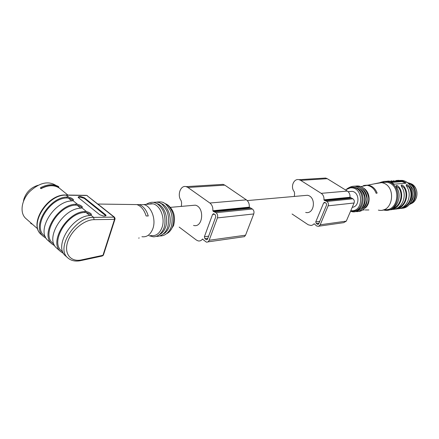 <?xml version="1.0" encoding="UTF-8"?>
<svg xmlns="http://www.w3.org/2000/svg" width="439" height="439" viewBox="0 0 439 439"><rect width="100%" height="100%" fill="white"/><g stroke="black" fill="none" stroke-linecap="round" stroke-linejoin="round"><path stroke-width="0.66" d="M238.092 208.849L237.927 208.273M223.66 210.281L223.638 210.896M305.665 212.432C314.615 214.693 316.519 196.771 307.454 195.278L304.024 195.58M193.544 225.432C203.076 228.247 204.903 207.032 195.245 205.167L191.613 205.485M204.892 238.662L206.511 239.776L207.559 239.085L215.796 216.745L215.291 214.797L213.667 213.716L212.569 214.435L204.393 236.731L204.892 238.662L207.867 238.256M180.934 206.429L181.439 205.896L181.603 202.659L181.109 200.579C176.895 195.179 180.583 184.874 186.158 186.641L187.908 187.469L209.864 203.021C212.075 204.804 213.069 207.378 212.849 210.736L213.156 211.307L216.059 212.706C217.557 214.029 218.013 215.763 217.42 217.909L209.151 240.27C208.552 241.697 207.62 242.306 206.363 242.103L202.45 239.118C201.276 240.643 199.844 241.236 198.159 240.907L196.392 240.062L179.178 227.1M220.378 184.534L223.083 184.364L224.806 185.143L246.367 199.849C248.54 201.534 249.511 203.97 249.281 207.159L249.582 207.696L252.43 209.013C253.896 210.265 254.34 211.911 253.747 213.947L245.549 235.194L244.413 236.654L207.861 241.889M316.223 223.478L317.737 224.395L318.725 223.802L326.643 204.859L326.182 203.224L324.673 202.33L323.642 202.939L315.773 221.849L316.223 223.478L319.021 223.094M293.932 196.469L294.415 196.013L294.596 193.27L294.152 191.514C290.212 186.97 293.801 178.212 299.052 179.683L300.693 180.369L321.2 193.341C323.263 194.828 324.169 196.99 323.933 199.822L324.218 200.299L326.923 201.452C328.312 202.555 328.718 204.009 328.147 205.825L320.097 225.015L318.484 226.348L316.678 225.992L314.198 223.791L312.656 224.987L311.147 225.503L308.216 224.773L292.078 214.007M323.104 178.196L325.65 178.042L327.258 178.695L347.32 191.075C349.334 192.491 350.218 194.554 349.982 197.265L352.901 198.812C354.262 199.866 354.657 201.254 354.092 202.994L346.283 221.141L343.699 222.666L318.983 226.162M339.523 198.796L339.374 198.307M325.979 200.135L325.957 200.661M348.906 191.618L352.199 191.333C359.837 192.436 359.865 206.774 352.237 207.301M170.085 230.98L173.592 225.564C175.754 217.107 173.981 210.369 168.269 205.353L168.022 205.183M26.197 218.798L25.66 218.331C19.656 212.882 21.324 200.502 29.473 191.81C39.28 182.717 48.114 180.588 55.989 185.417M41.025 188.66C47.972 185.11 53.876 184.792 58.733 187.711L58.81 187.442C53.942 184.567 48.038 184.879 41.101 188.386L41.025 188.66L40.41 188.155L40.8 187.535C47.758 184.106 53.706 183.809 58.639 186.646L58.81 187.442M141.918 236.714C146.856 237.367 150.506 234.667 152.871 228.62C156.213 219.626 151.532 206.665 144.316 204.689L139.498 204.618M81.522 259.888L102.962 255.3L114.535 219.357L94.094 219.665C84.058 219.659 70.931 230.738 67.513 242.372C63.907 254.016 70.959 262.292 81.522 259.888L80.595 260.656C75.299 261.688 71.008 260.739 67.727 257.808C55.391 248.073 75.634 216.422 93.644 217.376L114.085 217.124L86.834 195.503L102.364 207.587M138.647 238.103L139.212 237.971M131.87 204.514L136.908 204.585C141.199 206.182 144.261 209.968 146.099 215.944L148.261 215.993C146.472 210.007 143.438 206.215 139.147 204.618L134.175 204.547M66.02 256.31L65.455 255.811C53.574 246.427 71.919 216.087 89.891 215.544L91.054 215.275L91.389 214.314C90.632 213.151 89.018 212.256 86.56 211.631L84.908 211.499C66.92 211.944 48.691 242.13 60.615 251.563L63.655 253.583M94.094 219.665L93.644 217.376L91.054 215.275C90.269 214.084 88.623 213.189 86.148 212.586L84.606 212.471C67.408 212.904 49.991 241.752 61.405 250.768L61.943 251.24M44.641 236.072L44.087 235.589C32.519 226.414 49.552 198.099 66.794 197.978L68.33 198.11C70.712 198.697 72.303 199.547 73.104 200.65M46.227 238.355L43.313 236.369C31.218 226.76 49.047 197.138 67.079 197.018L68.725 197.166C71.14 197.797 72.709 198.658 73.428 199.756L73.05 200.672L71.875 200.908C53.854 201.117 35.916 230.892 47.966 240.457L48.542 240.962M53.207 243.585L52.664 243.107C41.173 234.009 58.392 205.43 75.618 205.156L77.149 205.276C79.58 205.875 81.193 206.742 82 207.883M54.859 245.895L51.879 243.892C39.867 234.371 57.893 204.464 75.909 204.184L77.56 204.327C79.997 204.958 81.583 205.836 82.323 206.967L81.967 207.905L80.798 208.157C62.793 208.525 44.657 238.58 56.626 248.062L57.196 248.562M79.064 196.496L78.076 197.199L78.554 197.742L99.691 214.715L103.445 216.032L105.108 216.015L106.035 215.258L105.508 214.666L84.398 197.819L80.738 196.524L79.064 196.496L78.811 197.331L80.524 197.215L84.239 198.34L105.876 215.851M163.017 234.157C165.766 232.873 167.802 230.409 169.125 226.771C172.527 217.821 167.676 204.953 160.356 203.268M166.584 233.707C169.311 232.418 171.331 229.97 172.642 226.37C174.991 217.173 173.065 209.853 166.864 204.404L163.939 202.994M150.621 235.496C155.724 236.407 159.516 233.773 161.986 227.583C165.415 218.479 160.438 205.392 153.041 203.811L147.669 204.25M151.225 203.542L149.479 204.102M159.417 234.613C162.189 233.328 164.241 230.848 165.574 227.172C168.982 218.161 164.087 205.2 156.745 203.548M152.135 203.625L151.279 203.959M78.23 197.435L78.811 197.331M41.101 188.386L40.8 187.535M30.626 222.677L30.796 223.517L31.218 223.199M38.034 185.285C31.07 187.415 26.356 192.008 23.893 199.07L23.454 201.303M350.794 210.66C364.271 212.553 363.618 186.147 350.212 187.892L345.46 189.922M378.374 210.127C393.525 213.579 396.988 185.017 381.606 182.651L374.198 183.864M368.859 209.963L365.138 209.952M365.226 208.037C371.103 203.416 370.121 191.744 363.53 188.106M380.761 182.52L367.975 185.137C372.239 185.851 375.296 188.501 377.145 193.078L376.157 193.308C374.335 188.71 371.295 186.054 367.031 185.335L363.404 185.604L363.179 186.12M367.975 185.137L364.463 185.373M380.223 182.47L383.697 181.417L387.33 181.537C403.392 183.99 399.77 213.661 383.949 210.094L383.06 209.902M401.531 208.305C415.722 208.086 416.408 182.404 402.223 180.413L396.132 180.489M396.79 180.489L398.628 180.303L398.502 180.583M391.747 180.868L391.061 180.868M385.755 182.328L386.133 182.125M388.361 181.351L388.493 181.06L386.6 181.258M384.081 182.064L383.165 182.531M388.493 181.06L389.892 181.203L389.283 181.389L384.794 181.329M390.43 182.009L394.354 184.155L405.965 183.211L405.702 182.58L403.556 181.334L403.232 182.048L405.318 183.261M390.419 182.031L402.201 181.022L403.556 181.334M387.763 210.094C396.988 209.754 402.492 196.315 396.785 187.672L396.027 185.977C396.461 184.912 397.569 185.406 399.347 187.448C405.274 196.365 399.089 210.182 389.525 209.798M394.645 209.14C404.149 209.496 410.289 195.821 404.407 186.998L404.094 187.689L401.142 185.609M392.093 209.469C401.63 209.842 407.793 196.09 401.888 187.223L401.131 185.527C401.559 184.495 402.651 184.984 404.407 186.998M399.666 208.492C409.11 208.827 415.206 195.289 409.362 186.559L409.055 187.244L406.152 185.181M397.163 208.816C406.64 209.162 412.759 195.553 406.898 186.778L406.135 185.093C406.558 184.084 407.633 184.572 409.362 186.559M384.147 209.529C399.018 212.207 401.877 184.49 386.874 182.245L381.376 182.608M363.262 208.316C369.188 203.712 368.195 191.892 361.571 188.249M354.218 187.299L353.774 187.453M353.724 187.239L353.241 187.382M361.302 208.574C367.284 203.97 366.28 192.03 359.601 188.386M353.23 187.212L352.747 187.321M352.736 187.206L352.248 187.288M354.185 210.934C365.747 210.852 366.241 189.083 354.685 187.382L351.754 187.288M350.97 187.437L349.235 188.04M350.712 210.852L351.063 210.923C363.75 213.93 366.57 189.483 353.702 187.458L351.156 187.321L346.761 189.006M409.055 187.244C413.576 194.521 409.922 205.501 402.448 207.395M404.094 187.689C408.66 195.059 404.945 206.176 397.399 208.048M385.085 182.383L385.963 182.103M392.257 208.717C399.874 206.873 403.644 195.613 399.035 188.144L396.038 186.048M403.232 182.048L401.932 181.62L402.201 181.022M391.187 182.454L401.932 181.62M364.403 185.39L364.172 185.916M409.126 204.579C417.352 201.962 418.071 187.689 410.152 183.601L406.838 182.415M409.538 204.119C416.82 200.541 416.71 187.502 409.351 183.672L407.332 182.783M411.096 201.825C415.453 195.613 414.866 189.911 409.329 184.709M207.373 239.436L206.154 239.606M214.501 214.232L212.569 214.435M208.64 236.16L204.393 236.731M224.806 185.143L187.908 187.469M246.367 199.849L209.864 203.021M249.281 207.159L212.849 210.736M249.659 207.702L213.239 211.313M251.163 208.141L214.764 211.779M252.43 209.013L216.059 212.706M253.747 213.947L217.42 217.909M245.549 235.194L209.151 240.27M202.867 239.063L202.45 239.118M318.544 224.099L317.402 224.258M325.447 202.752L323.642 202.939M319.762 221.316L315.773 221.849M327.258 178.695L300.693 180.369M347.32 191.075L321.2 193.341M349.982 197.265L323.933 199.822M350.333 197.72L324.295 200.305M351.727 198.082L325.722 200.683M352.901 198.812L326.923 201.452M354.092 202.994L328.147 205.825M346.283 221.141L320.207 224.779M314.319 223.841L313.929 223.895M84.908 211.499L84.606 212.471M67.079 197.018L66.794 197.978M75.909 204.184L75.618 205.156M85.841 195.487L66.273 195.179C48.158 193.736 28.551 224.466 41.156 234.475L41.732 234.986M68.725 197.166L66.004 195.026L86.565 195.355L87.356 195.684M77.56 204.327L73.05 200.672M86.56 211.631L81.967 207.905M114.595 217.294L115.106 218.814L114.535 219.357L114.085 217.124L114.595 217.294L102.386 207.609M80.705 208.163L77.149 205.276M71.782 200.919L68.33 198.11M89.797 215.554L86.148 212.586M80.738 196.524L80.524 197.215M84.398 197.819L84.239 198.34M105.508 214.666L105.344 215.192M65.241 195.19L66.004 195.026C47.626 193.467 28.222 224.126 41.156 234.475L43.313 236.369M114.969 219.231L103.544 254.697L102.029 256.052L81.149 260.536M393.481 180.961L393.607 180.676M399.347 187.448L399.035 188.144M405.4 183.255L405.702 182.58M410.679 203.822C418.471 201.342 419.157 187.843 411.656 183.968L408.511 182.843M247.239 200.585L307.454 195.278M170.464 207.351L195.245 205.167M207.071 239.699L206.511 239.776M223.083 184.364L186.158 186.641M249.582 207.696L213.156 211.307M250.307 207.757L213.892 211.373M318.264 224.324L317.737 224.395M325.65 178.042L299.052 179.683M350.256 197.715L324.218 200.299M350.931 197.764L324.904 200.349M348.132 191.695L352.199 191.333M25.66 218.331L37.759 228.922M58.749 187.656L67.891 195.059M144.316 204.689L139.147 204.618M136.908 204.585L97.892 204.042M91.427 214.188L91.125 215.159M73.467 199.635L73.176 200.596M82.362 206.84L82.066 207.806M51.879 243.892L47.966 240.457M60.615 251.563L56.626 248.062M67.727 257.808L65.455 255.811M156.69 202.072C160.74 201.638 163.292 202.028 164.351 203.235C165.371 203.328 167.341 205.682 170.255 210.297C172.39 215.368 172.692 220.899 171.177 226.897C167.693 236.089 160.91 236.122 159.807 235.886M168.269 205.353L166.864 204.404M153.041 203.811L143.882 204.558M146.072 204.382C152.75 200.535 155.088 203.07 156.608 203.476C156.992 203.647 159.379 204.706 162.688 210.034C164.828 214.078 165.887 221.722 164.071 227.704C161.003 235.644 155.461 237.011 153.222 236.791L148.92 235.705M153.107 202.363C157.162 201.924 159.708 202.302 160.756 203.498C161.761 203.592 163.725 205.913 166.639 210.468C168.828 215.571 169.163 221.185 167.638 227.298C164.296 236.369 157.431 236.61 156.24 236.325M54.024 244.298L52.664 243.107M45.332 236.681L44.087 235.589M62.887 252.068L61.405 250.768M106.046 215.231L105.859 215.807M102.671 255.855L103.363 255.174M32.398 224.23L30.84 223.539M364.222 209.952L362.834 209.952M360.842 186.602L367.031 185.335M387.33 181.537L389.283 181.389M389.881 181.345L394.42 181.005M395.007 180.961L399.457 180.621M400.033 180.583L402.223 180.413M381.59 182.651L386.874 182.245M358.142 211.296C362.433 212.278 370.461 204.173 368.436 196.634C366.022 187.343 360.007 185.34 355.678 186.12M356.205 211.538C360.523 212.652 368.765 203.916 366.488 196.639C363.969 187.426 358.032 185.51 353.73 186.273M350.591 211.132C353.576 212.734 357.236 211.779 361.582 208.267C364.255 204.618 365.215 200.639 364.463 196.326C362.718 191.481 360.501 188.463 357.812 187.283C354.805 185.423 351.101 186.01 346.7 189.044M354.685 187.382L353.702 187.458M350.212 187.892L351.156 187.321M408.868 182.975L411.683 183.979C416.375 187.272 417.944 191.854 416.391 197.726"/></g></svg>
